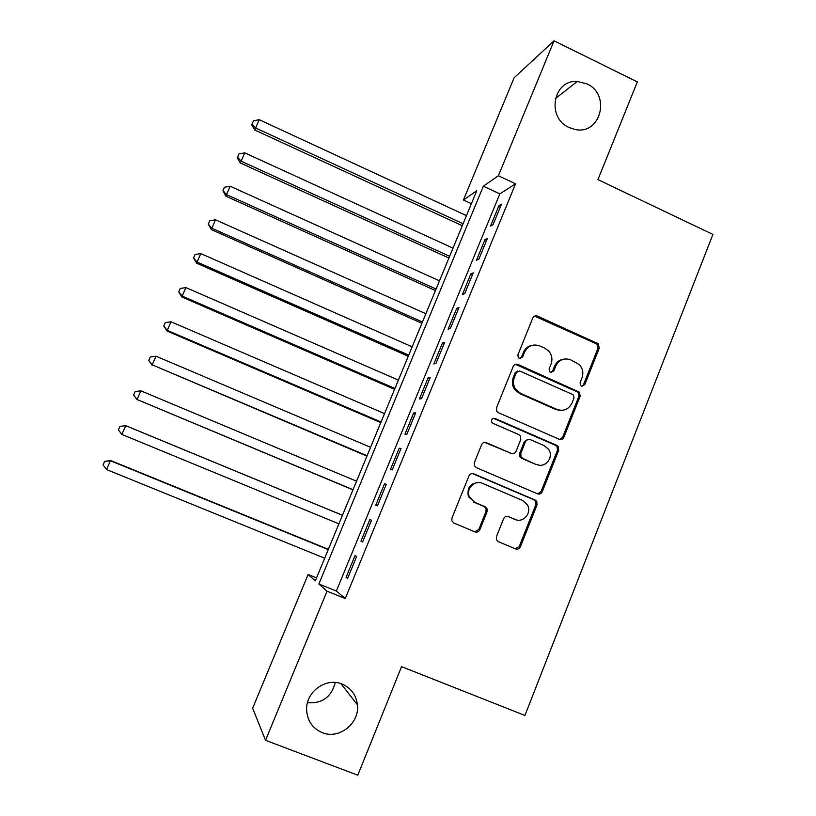 <?xml version="1.0" encoding="UTF-8"?>
<svg xmlns="http://www.w3.org/2000/svg" width="816" height="816" viewBox="0 0 816 816"><rect width="100%" height="100%" fill="white"/><g stroke="black" fill="none" stroke-linecap="round" stroke-linejoin="round"><path stroke-width="1.22" d="M581.451 386.101L584.725 384.713L599.25 348.126L598.261 343.811L537.52 316.098C535.408 315.384 533.827 316.027 532.777 318.026L517.885 354.868L518.262 357.571L519.262 358.367L522.607 356.98L524.535 352.196C527.911 345.76 532.981 343.658 539.764 345.923L544.782 348.177L548.729 351.064C551.942 354.96 552.707 359.285 551.035 364.058L549.127 368.822L549.566 371.596L550.494 372.29L553.809 370.913L555.716 366.149C559.052 359.723 564.08 357.622 570.792 359.856L579.401 364.65C582.808 368.557 583.675 372.973 581.981 377.9L580.094 382.643L580.594 385.478L581.451 386.101M582.002 386.274L583.44 384.836L597.934 348.35L596.935 344.046L534.572 316.108M520.139 358.571L521.495 357.173L523.413 352.41L524.535 352.196M551.198 372.494L552.605 371.066L554.503 366.313L555.716 366.149M342.067 684.043C326.125 677.107 305.786 691.744 306.622 709.757C307.255 720.732 312.467 728.362 322.238 732.646C339.079 739.826 359.846 723.241 357.418 704.769C356.133 694.855 351.013 687.939 342.067 684.043M586.826 83.844L577.269 81.457C553.115 79.499 546.19 117.79 569.027 127.48L574.597 129.367C600.484 135.823 611.47 94.544 586.826 83.844M496.424 536.704L496.444 539.723L498.413 541.702L515.59 548.893C517.732 549.535 519.333 548.831 520.394 546.761L536.999 504.951L536.785 501.575L535.031 499.984L473.831 473.851C471.668 473.178 470.047 473.882 468.965 475.942L451.952 518.048L451.87 520.822L453.961 523.087L474.963 531.879C477.136 532.532 478.757 531.828 479.828 529.747L487.06 511.734L487.019 508.694L485.061 506.736L474.698 502.35L469.343 496.842C465.712 488.866 474.667 479.594 482.358 483.317L522.679 500.494L527.493 504.961C532.154 512.836 523.209 523.331 515.131 519.445L508.419 516.61C506.277 515.957 504.665 516.661 503.605 518.721L496.424 536.704M554.054 40.8L637.337 81.906L597.934 179.612L712.909 234.427L524.933 715.459L401.554 666.652L357.785 775.2L265.537 740.316L252.644 708.247L308.111 574.505L315.313 580.849L476.758 190.75L463.437 199.991L514.121 77.765L554.054 40.8L498.403 175.736L483.358 186.17L318.883 584.001L327.043 591.202L265.537 740.316M515.559 183.814L499.831 193.892L336.355 591.039L345.28 598.536L515.559 183.814L498.403 175.736M345.28 598.536L327.043 591.202M559.154 439.253C561.265 439.926 562.846 439.253 563.887 437.223L580.166 396.219L579.472 392.2L517.997 364.466C515.865 363.773 514.264 364.426 513.203 366.455L496.526 407.745L496.771 411.193L498.505 412.743L559.154 439.253M558.685 450.32L542.242 491.722C541.192 493.772 539.611 494.465 537.479 493.802L476.34 467.639L474.402 465.712L474.351 462.631L481.573 444.74C482.644 442.69 484.255 442.007 486.418 442.69L511.244 453.421C513.386 454.094 514.988 453.4 516.049 451.36L520.771 439.579L520.475 436.07L518.792 434.602L493.007 423.371L491.762 422.239C491.13 419.404 492.211 418.139 494.996 418.445L556.726 445.363L558.266 446.638L558.685 450.32L557.471 450.248L541.069 491.528L542.242 491.722M493.048 224.655L501.483 204.133L498.923 205.693L490.538 226.073L493.048 224.655M478.91 259.039L487.407 238.384L484.928 239.71L476.493 260.212L478.91 259.039M464.692 293.627L473.239 272.85L470.852 273.931L462.366 294.566L464.692 293.627M450.381 328.44L458.98 307.53L456.695 308.366L448.157 329.134L450.381 328.44M435.979 363.467L444.628 342.424L442.445 343.016L433.847 363.916L435.979 363.467M421.484 398.718L430.195 377.543L428.104 377.879L419.455 398.912L421.484 398.718M406.909 434.194L415.66 412.886L413.671 412.967L404.971 434.132L406.909 434.194M392.231 469.894L401.044 448.453L399.146 448.28L390.395 469.577L392.231 469.894M377.461 505.828L386.325 484.245L384.54 483.817L375.727 505.237L377.461 505.828M362.59 541.987L371.525 520.261L369.832 519.568L360.958 541.13L362.59 541.987M355.031 555.553L346.106 577.259L347.626 578.381L356.623 556.512L355.031 555.553M561.5 438.753L562.275 439.09M307.489 702.678C322.167 703.769 331.429 697.037 335.294 682.472M316.526 577.901L308.111 574.505M471.393 203.694L463.437 199.991M499.831 193.892L483.358 186.17M336.355 591.039L318.883 584.001M498.923 205.693L500.534 206.448M484.928 239.71L486.55 240.455M470.852 273.931L472.484 274.676M456.695 308.366L458.327 309.101M442.445 343.016L444.088 343.75M428.104 377.879L429.757 378.604M413.671 412.967L415.334 413.692M399.146 448.28L400.819 448.994M384.54 483.817L386.213 484.52M360.958 541.13L362.651 541.834M369.832 519.568L371.515 520.271M346.106 577.259L347.81 577.952M563.907 359.111C559.501 359.713 556.369 362.11 554.503 366.313M532.318 345.27C528.146 346.035 525.178 348.412 523.413 352.41M559.827 439.467L562.652 437.192L578.891 396.301L578.197 392.302L515.437 364.334M574.005 397.963L573.546 395.189L572.638 394.505L519.731 370.994L516.385 372.392L514.345 377.451C512.825 381.582 513.264 385.509 515.641 389.222L520.649 393.404L556.91 409.397C563.652 411.58 568.691 409.438 572.006 402.992L574.005 397.963M517.834 370.954L515.294 372.545L516.385 372.392M561.204 410.356L555.706 409.448L519.537 393.496L514.539 389.324C512.173 385.621 511.744 381.704 513.254 377.584L515.294 372.545M537.693 493.894L541.069 491.528M511.846 453.614L484.663 442.405M557.471 450.248L557.053 446.576L555.523 445.312L493.425 418.302M536.836 464.467C545.302 468.629 554.248 457.011 548.566 449.29L544.313 445.709L530.267 439.589C528.146 438.916 526.555 439.6 525.494 441.64L520.781 453.41L521.026 456.838L522.76 458.388L535.673 464.355L539.05 465.12M528.421 439.324L524.372 441.589L525.494 441.64M535.673 464.355L521.638 458.286L519.914 456.746L519.67 453.329L524.372 441.589M515.967 519.751L508.419 516.61M479.686 482.613C470.567 482.664 466.793 487.346 468.374 496.628L474.698 502.35M474.759 531.797L478.829 529.441L486.03 511.479L485.999 508.45L484.051 506.491L473.708 502.126M515.263 548.76L519.282 546.404L535.837 504.716L535.633 501.361L533.878 499.759L472.433 473.566M466.456 215.628L259.223 119.697L255.612 127.969L254.806 130.019L462.284 225.716M254.806 130.019L251.726 124.909L252.042 124.073L255.612 127.969L463.1 223.737M252.042 124.073L253.48 120.768L259.223 119.697M453.002 248.135L244.749 152.867L241.108 161.191L240.404 163.016L448.902 258.05M240.404 163.016L237.272 157.967L237.548 157.223L241.108 161.191L449.626 256.295M237.548 157.223L239.006 153.898L244.749 152.867M439.477 280.837L230.173 186.242L226.522 194.616L225.91 196.217L435.438 290.578M225.91 196.217L222.972 190.577L226.522 194.616L436.081 289.037M222.972 190.577L224.441 187.231L230.173 186.242M425.86 313.732L215.516 219.81L211.844 228.245L211.334 229.612L421.903 323.299M211.334 229.612L208.315 224.135L211.844 228.245L422.443 321.983M208.315 224.135L209.783 220.769L215.516 219.81M412.162 346.82L200.777 253.592L197.074 262.079L196.666 263.211L408.275 356.215M556.655 409.408L558.45 410.254M196.666 263.211L193.555 257.897L197.074 262.079L408.724 355.123M193.555 257.897L195.034 254.51L200.777 253.592M398.381 380.113L185.936 287.589L182.213 296.116L181.907 297.024L394.577 389.324M181.907 297.024L178.714 291.873L182.213 296.116L394.924 388.467M178.714 291.873L180.203 288.466L185.936 287.589M540.722 493.558L539.866 493.15M540.223 493.813L539.427 493.435M384.53 413.6L171.003 321.79L167.26 330.378L167.056 331.041L380.786 422.627M167.056 331.041L163.771 326.053L167.26 330.378L381.052 422.005M163.771 326.053L165.271 322.626L171.003 321.79M370.586 447.301L155.989 356.204L152.215 364.844L366.925 456.134M152.123 365.262L148.747 360.448L152.215 364.844L367.078 455.746M148.747 360.448L150.246 357L155.989 356.204M356.551 481.195L140.872 390.833L137.078 399.524L352.971 489.845M137.088 399.697L133.62 395.056L137.078 399.524L353.032 489.702M133.62 395.056L135.14 391.578L140.872 390.833M342.455 515.253L125.756 425.666L121.839 434.418L338.895 523.852M342.445 515.294L125.664 425.677L119.932 426.38L118.402 429.879L121.839 434.418M328.358 549.321L110.558 460.479L106.519 469.537L324.676 558.205M328.246 549.596L110.354 460.734L104.632 461.397L110.558 460.479M106.519 469.537L103.091 464.916L104.632 461.397M583.44 384.836L584.725 384.713M521.495 357.173L522.607 356.98M552.605 371.066L553.809 370.913M536.367 316.414L537.52 316.098M596.006 343.434L597.322 343.199M597.934 348.35L599.25 348.126M516.885 364.65L517.997 364.466M576.953 391.374L578.218 391.282M578.891 396.301L580.166 396.219M562.652 437.192L563.887 437.223M513.254 377.584L514.345 377.451M519.537 393.496L520.649 393.404M555.706 409.448L556.91 409.397M485.398 442.639L486.418 442.69M510.163 453.329L511.244 453.421M493.955 418.465L494.996 418.445M555.523 445.312L556.726 445.363M519.67 453.329L520.781 453.41M521.638 458.286L522.76 458.388M514.029 519.17L515.131 519.445M484.051 506.491L485.061 506.736M486.03 511.479L487.06 511.734M478.829 529.441L479.828 529.747M472.852 473.708L473.831 473.851M533.878 499.759L535.031 499.984M535.837 504.716L536.999 504.951M519.282 546.404L520.394 546.761M555.278 98.685L577.269 81.457M340.884 683.614L357.418 704.769M596.935 344.046L598.261 343.811M578.197 392.302L579.472 392.2M514.539 389.324L515.641 389.222M519.914 456.746L521.026 456.838M557.053 446.576L558.266 446.638M468.374 496.628L469.343 496.842M485.999 508.45L487.019 508.694M535.633 501.361L536.785 501.575"/></g></svg>
